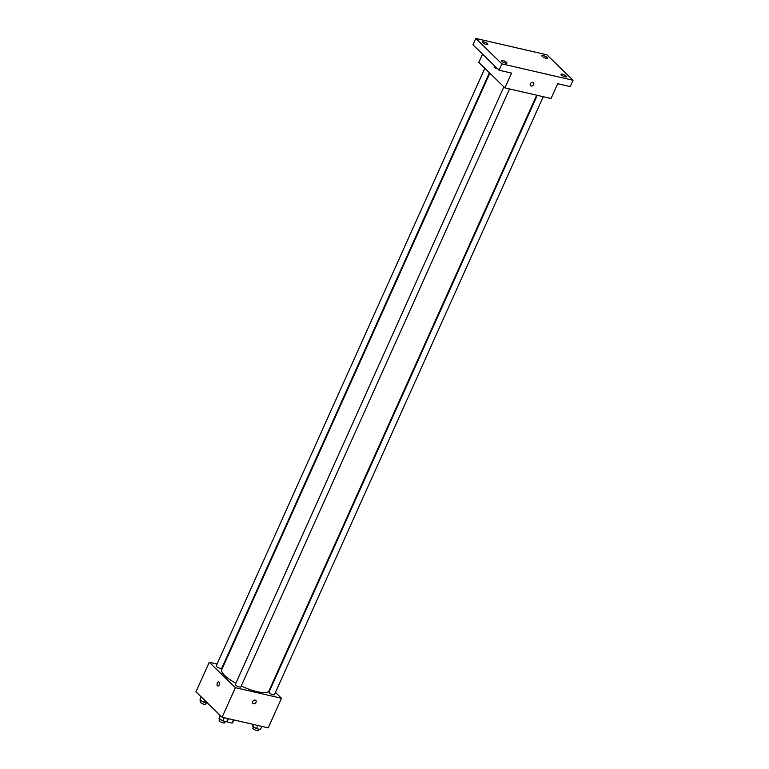 <?xml version="1.0" encoding="UTF-8"?>
<svg xmlns="http://www.w3.org/2000/svg" width="769" height="769" viewBox="0 0 769 769"><rect width="100%" height="100%" fill="white"/><g stroke="black" fill="none" stroke-linecap="round" stroke-linejoin="round"><path stroke-width="1.15" d="M233.44 719.842L231.988 723.071A5.71 1.538 24.2 0 0 232.555 722.725A5.71 1.538 24.2 0 0 232.584 722.629L233.795 719.928M231.988 723.071L227.057 721.928A5.71 1.538 24.2 0 1 226.567 721.716M228.508 718.707L227.057 721.928M275.485 692.427L281.502 698.281L268.218 727.849L222.087 717.227L195.96 691.792L209.255 662.224L217.089 664.031M281.502 698.281L235.381 687.659L222.087 717.227M252.722 701.559A2.105 1.634 -45.8 0 1 255.875 700.444A2.105 1.634 -45.8 0 1 252.943 703.452A2.105 1.634 -45.8 0 1 252.722 701.559M489.843 73.19L221.78 669.655A25.867 6.959 24.2 0 0 224.702 675.49A25.867 6.959 24.2 0 0 235.852 683.285M241.216 686.006A25.867 6.959 24.2 0 0 268.967 690.86L536.675 95.193M223.058 665.406L223.635 665.531M235.381 687.659L209.255 662.224M537.243 95.327L269.006 692.187A3.009 0.807 24.2 0 0 269.342 692.859A3.009 0.807 24.2 0 0 272.293 694.503A3.009 0.807 24.2 0 0 274.485 694.647L543.222 96.702M503.887 86.868L235.333 684.429A3.009 0.807 24.2 0 0 235.679 685.112A3.009 0.807 24.2 0 0 238.621 686.746A3.009 0.807 24.2 0 0 240.822 686.89L509.549 88.944M489.401 72.767L221.741 668.328A3.009 0.807 -155.8 0 1 218.675 667.828A3.009 0.807 -155.8 0 1 216.262 665.858L484.816 68.306M219.107 682.074A2.105 1.202 103 0 1 219.357 684.525A2.105 1.202 103 0 1 217.81 685.967A2.105 1.202 103 0 1 217.108 683.651A2.105 1.202 103 0 1 218.752 681.872A2.105 1.202 103 0 1 219.107 682.074M217.81 685.967A2.105 1.202 103 0 1 217.108 683.651A2.105 1.202 103 0 1 218.752 681.872M255.875 700.444A2.105 1.634 -45.8 0 1 252.943 703.452M573.04 80.264L501.926 63.885L475.8 38.45L546.913 54.82L573.04 80.264L570.194 86.599L557.698 83.725L551.056 98.509L504.925 87.887L478.799 62.443L482.538 54.118M501.926 63.885L499.081 70.229L472.954 44.785L475.8 38.45M504.925 87.887L511.577 73.103L499.081 70.229M530.341 83.831A2.105 1.634 -45.8 0 1 533.494 82.716A2.105 1.634 -45.8 0 1 530.562 85.724A2.105 1.634 -45.8 0 1 530.341 83.831M496.495 67.71A2.105 1.202 103 0 1 495.428 68.239A2.105 1.202 103 0 1 494.717 65.971A2.105 1.202 103 0 0 495.428 68.239M533.494 82.716A2.105 1.634 -45.8 0 1 530.552 85.724M546.028 58.252A3.009 0.807 -155.8 0 1 543.135 57.031A3.009 0.807 -155.8 0 1 541.934 55.695A3.009 0.807 -155.8 0 1 543.308 55.608A3.009 0.807 -155.8 0 1 546.201 56.829A3.009 0.807 -155.8 0 1 547.413 58.165A3.009 0.807 -155.8 0 1 546.028 58.252M486.45 44.535A3.009 0.807 -155.8 0 1 483.566 43.314A3.009 0.807 -155.8 0 1 482.355 41.978A3.009 0.807 -155.8 0 1 483.73 41.891A3.009 0.807 -155.8 0 1 486.623 43.112A3.009 0.807 -155.8 0 1 487.834 44.448A3.009 0.807 -155.8 0 1 486.45 44.535M505.531 63.106A3.009 0.807 -155.8 0 1 502.638 61.885A3.009 0.807 -155.8 0 1 501.426 60.549A3.009 0.807 -155.8 0 1 502.811 60.453A3.009 0.807 -155.8 0 1 505.694 61.683A3.009 0.807 -155.8 0 1 506.906 63.01A3.009 0.807 -155.8 0 1 505.531 63.106M565.109 76.823A3.009 0.807 -155.8 0 1 562.216 75.602A3.009 0.807 -155.8 0 1 561.005 74.266A3.009 0.807 -155.8 0 1 562.379 74.18A3.009 0.807 -155.8 0 1 565.273 75.4A3.009 0.807 -155.8 0 1 566.484 76.737A3.009 0.807 -155.8 0 1 565.109 76.823M207.668 703.183L203.785 702.289L199.94 699.992L200.872 696.57M204.689 700.28L203.785 702.289M201.286 696.974L199.94 699.992M200.719 700.453L200.132 701.761A3.009 0.807 24.2 0 0 200.469 702.443A3.009 0.807 24.2 0 0 203.41 704.077A3.009 0.807 24.2 0 0 205.611 704.221L206.227 702.856M228.143 718.621L226.74 721.755L222.856 720.861L219.011 718.554L219.944 715.141M224.26 717.727L222.856 720.861M220.367 715.545L219.011 718.554M219.79 719.025L219.203 720.332A3.009 0.807 24.2 0 0 219.54 721.014A3.009 0.807 24.2 0 0 222.481 722.649A3.009 0.807 24.2 0 0 224.683 722.793L225.298 721.428M261.816 726.378L260.412 729.512L256.529 728.618L252.684 726.311L252.972 724.34M257.932 725.484L256.529 728.618M253.51 724.465L252.684 726.311M253.462 726.782L252.876 728.089A3.009 0.807 24.2 0 0 253.212 728.762A3.009 0.807 24.2 0 0 256.154 730.406A3.009 0.807 24.2 0 0 258.355 730.55L258.97 729.175M233.805 719.928L232.555 722.725"/></g></svg>
